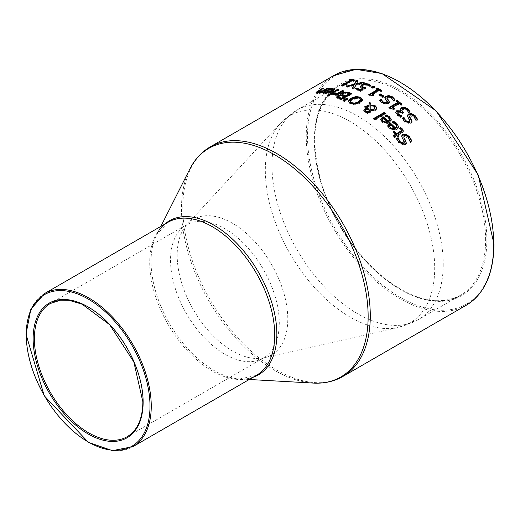 <?xml version="1.0" encoding="UTF-8"?>
<svg xmlns="http://www.w3.org/2000/svg" width="520" height="520" viewBox="0 0 520 520"><rect width="100%" height="100%" fill="white"/><g stroke="black" fill="none" stroke-linecap="round" stroke-linejoin="round"><path stroke-width="0.39" stroke-dasharray="2.6 1.95" d="M350.623 80.899A131.697 76.031 -120 0 0 348.842 80.652L349.869 80.061A131.697 76.031 60 0 1 350.623 80.165M341.607 86.099L342.647 85.501L342.647 86.268A131.697 76.031 -120 0 0 341.607 86.099L341.607 85.332M353.756 80.665A131.697 76.031 60 0 1 354.744 80.86L353.724 81.445A131.697 76.031 -120 0 0 351.91 81.107L345.209 84.981A131.697 76.031 60 0 1 347.022 85.312L346.106 85.846L342.647 86.268M351.91 81.107L351.91 80.347A131.697 76.031 60 0 1 352.274 80.412M347.022 84.559L347.022 85.312M346.106 85.085L346.106 85.846M348.842 79.879L348.842 80.652M353.724 80.684L353.724 81.445M354.744 80.1L354.744 80.86M398.502 126.926L398.099 128.739L396.643 130.013L389.175 128.888L387.868 126.067M392.178 122.038L392.178 122.785L392.977 122.33M392.256 122.103L392.256 122.856A131.697 76.031 -120 0 0 392.178 122.785M393.796 122.668L393.796 123.422L392.256 122.856M396.799 126.802L395.662 124.69L393.796 123.422M389.447 125.912L389.447 126.666L390.526 125.392L390.526 124.638M394.491 129.227A131.697 76.031 -120 0 0 390.526 125.392M404.255 142.857L402.311 138.834L401.759 136.552M406.231 143.169L405.106 145.529L398.879 143.189L396.819 139.295M411.638 141.056L411.899 141.739L410.228 142.701A131.697 76.031 -120 0 0 410.131 142.584L408.337 138.164L404.443 136.584L403.754 137.644M396.559 138.651L396.559 139.445M406.263 142.876L406.263 143.696M410.131 141.758L410.131 142.584M410.228 141.876L410.228 142.701M411.899 140.913L411.899 141.739M391.261 120.081L390.878 121.778L389.409 123.045L385.535 123.858L381.94 122.278L380.634 119.678M384.943 115.726L384.943 116.467L385.781 115.986M385.015 115.791L385.015 116.526A131.697 76.031 -120 0 0 384.943 116.467M386.555 116.259L386.555 116.994L385.015 116.526M389.558 120.042L388.427 118.112L386.555 116.994M382.213 119.451L382.213 120.192L383.292 118.963L383.292 118.222M387.25 122.395A131.697 76.031 -120 0 0 383.292 118.963M401.492 131.345L400.901 129.961L399.646 129.058A131.697 76.031 -120 0 0 399.568 128.98L400.199 128.615M395.59 135.044A131.697 76.031 -120 0 0 393.263 132.62L393.75 132.34M398.281 136.195A131.697 76.031 60 0 1 398.749 136.715L397.709 137.312A131.697 76.031 -120 0 0 396.857 136.39L394.7 137.638A131.697 76.031 -120 0 0 393.438 136.285L393.913 136.013M403.293 131.261L402.058 133.387L397.904 135.792M393.263 131.846L393.263 132.62M399.646 128.284L399.646 129.058M399.568 128.206L399.568 128.98M393.438 135.506L393.438 136.285M394.7 136.851L394.7 137.638M396.857 135.603L396.857 136.39M397.709 136.526L397.709 137.312M398.749 135.922L398.749 136.715M384.807 113.802A131.697 76.031 60 0 1 385.34 114.231L374.894 120.257A131.697 76.031 -120 0 0 373.633 119.249L374.166 118.944M385.34 113.49L385.34 114.231M374.894 119.522L374.894 120.257M373.633 118.515L373.633 119.249M369.063 106.659L366.041 108.245A131.697 76.031 -120 0 0 364.728 107.419L365.326 107.068M368.101 109.356L368.992 109.531M370.968 111.287L370.76 112.489L369.993 113.139L367.705 113.575L365.027 112.638L363.831 110.559M376.863 108.394L376.61 109.688L375.642 110.526L373.21 111.169L370.877 110.909M370.832 103.89A131.697 76.031 60 0 1 370.857 103.903L370.793 105.599L371.872 105.586M370.877 110.221L371.378 110.279M374.94 108.362L374.023 107.029L370.786 106.314L370.715 110.195M369.265 111.553L369.142 110.305L367.328 110.097L366.015 110.552L365.391 111.358M369.142 109.577L369.142 110.305M367.328 109.376L367.328 110.097M370.793 105.593L370.786 106.314M366.041 107.523L366.041 108.245M364.728 106.698L364.728 107.419M367.705 112.847L367.705 113.575M370.857 103.181L370.857 103.903M362.473 99.84L362.499 100.406L359.84 103.272L354.783 104.852L350.214 103.987L348.329 101.855L348.329 101.127M354.783 104.13L354.783 104.852M360.672 100.081L359.476 98.631L352.385 99.541L350.181 101.66L350.181 100.939M339.742 95.869L341.172 95.752L340.756 94.627M336.772 97.968L336.772 97.234L336.772 97.968L338.988 99.067A131.697 76.031 -120 0 1 341.64 100.028L351.637 94.257A131.697 76.031 60 0 0 350.87 93.971M349.174 94.419A131.697 76.031 -120 0 0 348.094 94.035L345.41 93.516L343.226 94.133L342.485 95.284M344.37 97.188A131.697 76.031 -120 0 0 342.862 96.655L340.997 96.337L339.151 96.902L338.618 97.669M345.41 92.781L345.41 93.516M341.64 99.294L341.64 100.028M351.637 93.522L351.637 94.257M342.914 100.23L342.914 100.958L343.707 100.555M347.321 98.924A131.697 76.031 60 0 1 348.004 99.203L344.403 101.576A131.697 76.031 -120 0 0 342.914 100.958M348.004 98.475L348.004 99.203M344.403 100.848L344.403 101.576M337.668 90.246A131.697 76.031 60 0 1 338.65 90.434L331.142 94.77A131.697 76.031 -120 0 0 329.882 94.523L330.863 93.951M331.142 94.01L331.142 94.77M329.882 93.763L329.882 94.523M338.65 89.681L338.65 90.434M334.262 94.413L335.985 94.491M342.751 91.397A131.697 76.031 60 0 1 343.635 91.63L336.128 95.966A131.697 76.031 -120 0 0 334.867 95.628L335.751 95.115M343.635 90.883L343.635 91.63M332.189 94.205L332.189 94.959L333.138 94.413M335.985 94.984L332.189 94.959M334.867 94.88L334.867 95.628M336.128 95.219L336.128 95.966M332.488 90.571L331.357 89.973L327.945 90.272A131.697 76.031 -120 0 0 327.873 90.272L329.251 89.473L332.442 89.336M325.995 91.292A131.697 76.031 60 0 1 330.181 91.709M334.094 89.915L333.788 91.052L332.339 92.099L324.864 93.925L323.531 93.23L323.719 92.827M325.143 92.846L325.975 93.334L328.068 93.177L330.181 92.404A131.697 76.031 -120 0 0 326.216 91.942L325.143 92.846L325.143 92.066M326.216 91.156L326.216 91.942M329.485 89.232L329.485 90.019M327.945 89.486L327.945 90.272M327.873 89.479L327.873 90.272M329.004 95.309A131.697 76.031 60 0 1 329.979 95.505L328.666 96.265A131.697 76.031 -120 0 0 327.23 95.986L328.218 95.413M329.979 94.751L329.979 95.505M328.666 95.505L328.666 96.265M327.23 95.225L327.23 95.986M317.941 91.734L322.4 89.16A131.697 76.031 60 0 1 323.668 89.102L317.954 92.534L320.359 92.567M321.36 92.339L327.028 89.083A131.697 76.031 60 0 1 328.296 89.128L320.788 93.457A131.697 76.031 -120 0 0 319.527 93.418L320.359 92.931L316.478 93.502L316.03 93.223L316.446 92.684M328.296 88.335L328.296 89.128M320.788 92.664L320.788 93.457M319.527 92.619L319.527 93.418M323.668 88.283L323.668 89.102M417.612 119.359L417.612 120.133L415.942 121.102A131.697 76.031 -120 0 0 415.844 120.998L414.057 117.124L410.156 115.921L409.468 116.916M417.346 119.516L417.612 120.133M415.942 120.322L415.942 121.102M415.844 120.224L415.844 120.998M411.976 121.453L411.976 122.226L410.82 123.935L404.599 122.194L402.551 118.788M411.944 121.732L411.976 122.226M409.975 121.583L408.025 118.073L407.478 116.031M402.272 118.196L402.272 118.95M403 112.665A131.697 76.031 60 0 1 403.513 113.12L402.402 113.763A131.697 76.031 -120 0 0 401.954 113.367L398.242 112.554L397.683 113.64M409.728 111.813L410.02 112.398L408.603 113.217A131.697 76.031 -120 0 0 408.506 113.126L406.822 110.318L404.749 109.31L402.643 109.733L401.791 111.091M400.926 111.709L400.27 109.772M401.193 116.331L401.888 116.558A131.697 76.031 60 0 1 401.973 116.63L400.556 117.448L397.325 115.453L395.791 113.302L395.791 112.567M410.02 111.644L410.02 112.398M408.603 112.463L408.603 113.217M408.506 112.372L408.506 113.126M404.749 108.57L404.749 109.31M403.513 112.372L403.513 113.12M402.402 113.016L402.402 113.763M400.231 109.441L400.231 110.181M395.791 112.554L395.791 113.302M400.556 116.695L400.556 117.448M401.973 115.882L401.973 116.63M401.888 115.927L401.888 116.558M401.518 104.494A131.697 76.031 60 0 1 402.051 104.923L401.031 105.515A131.697 76.031 -120 0 0 399.217 104.065L392.516 107.933M402.051 104.189L402.051 104.923M401.031 104.773L401.031 105.515M399.217 103.331L399.217 104.065M393.796 108.953A131.697 76.031 60 0 1 394.329 109.382L393.413 109.909L389.954 109.07A131.697 76.031 -120 0 0 388.915 108.264L389.46 107.952M394.329 108.648L394.329 109.382M396.156 100.991L396.156 101.719L396.701 101.406M397.93 103.064A131.697 76.031 -120 0 0 396.156 101.719M388.915 107.536L388.915 108.264M389.954 108.335L389.954 109.07M393.413 109.174L393.413 109.909M387.309 102.303L385.359 99.691L384.832 98.052M389.266 102.148L388.154 104.104L381.934 103.395L379.606 101.049L379.945 100.854M394.635 99.736L394.947 100.282L393.276 101.244A131.697 76.031 -120 0 0 393.178 101.173L391.391 98.254L387.491 97.721L386.802 98.599M379.606 100.328L379.606 101.049M389.311 101.868L389.311 102.596M393.178 100.445L393.178 101.173M393.276 100.516L393.276 101.244M394.947 99.554L394.947 100.282M383.428 96.499A131.697 76.031 60 0 1 384.033 96.87L382.818 97.572A131.697 76.031 -120 0 0 379.028 95.29L379.652 94.926M384.033 96.148L384.033 96.87M382.818 96.85L382.818 97.572M379.028 94.569L379.028 95.29M377.774 90.135A131.697 76.031 -120 0 0 375.999 89.245L376.675 88.855M373.536 95.316A131.697 76.031 60 0 1 374.179 95.667L373.262 96.194L369.798 95.882A131.697 76.031 -120 0 0 368.765 95.342L369.421 94.959M381.257 90.857A131.697 76.031 60 0 1 381.901 91.208L380.881 91.799A131.697 76.031 -120 0 0 379.06 90.812L372.359 94.679M374.179 94.945L374.179 95.667M373.262 95.472L373.262 96.194M369.798 95.16L369.798 95.882M368.765 94.62L368.765 95.342M375.999 88.517L375.999 89.245M379.06 90.09L379.06 90.812M380.881 91.078L380.881 91.799M381.901 90.487L381.901 91.208M373.938 87.191A131.697 76.031 60 0 1 374.641 87.51L372.723 88.615A131.697 76.031 -120 0 0 371.124 87.887L371.826 87.477M374.641 86.788L374.641 87.51M372.723 87.893L372.723 88.615M371.124 87.159L371.124 87.887M363.051 88.738L360.393 87.204L360.445 86.606M364.774 88.276L365.651 88.498L360.497 91.474A131.697 76.031 -120 0 0 355.01 89.408L355.81 88.946M370.103 85.605L370.552 86.073L369.135 86.892A131.697 76.031 -120 0 0 369.038 86.853L367.322 85.365L365.274 85.176L363.129 85.93L362.258 86.97M365.651 87.77L365.651 88.498M360.497 90.74L360.497 91.474M355.01 88.673L355.01 89.408M365.274 84.442L365.274 85.176M368.498 85.377L368.498 86.106M369.038 86.125L369.038 86.853M369.135 86.164L369.135 86.892M370.552 85.345L370.552 86.073M357.487 81.458A131.697 76.031 60 0 1 357.838 81.543L356.285 84.474L358.26 83.987M357.838 80.789L357.838 81.543M362.83 82.927A131.697 76.031 60 0 1 364.182 83.362L355.992 85.267L354.088 89.102A131.697 76.031 -120 0 0 352.567 88.615L352.892 87.978M364.182 82.621L364.182 83.362M355.992 84.526L355.992 85.267M354.088 88.361L354.088 89.102M346.32 86.203L346.32 86.963L354.374 84.877M347.75 86.541L347.75 87.295A131.697 76.031 -120 0 0 346.32 86.963M354.094 85.663L347.75 87.295M352.567 87.874L352.567 88.615M396.643 129.24L396.643 130.013M389.175 128.128L389.175 128.888M395.662 123.929L395.662 124.69M398.879 142.383L398.879 143.189M403.832 140.686L403.832 141.499M402.311 138.034L402.311 138.834M405.106 144.703L405.106 145.529M404.443 135.785L404.443 136.584M408.337 137.358L408.337 138.164M389.409 122.291L389.409 123.045M381.94 121.537L381.94 122.278M388.427 117.37L388.427 118.112M400.901 129.181L400.901 129.961M402.058 132.6L402.058 133.387M366.015 109.831L366.015 110.552M374.023 106.308L374.023 107.029M365.027 111.917L365.027 112.638M369.993 112.411L369.993 113.139M373.21 110.442L373.21 111.169M375.642 109.798L375.642 110.526M362.499 99.684L362.499 100.406M350.214 103.266L350.214 103.987M359.84 102.551L359.84 103.272M352.385 98.813L352.385 99.541M342.862 95.921L342.862 96.655M340.997 95.602L340.997 96.337M339.151 96.167L339.151 96.902M348.094 93.294L348.094 94.035M343.226 93.392L343.226 94.133M338.988 98.332L338.988 99.067M332.663 94.341L332.663 95.095M331.357 89.193L331.357 89.973M324.864 93.145L324.864 93.925M332.339 91.331L332.339 92.099M317.038 92.716L317.038 93.528M317.954 91.715L317.954 92.534M319.384 90.753L319.384 91.572M414.057 116.356L414.057 117.124M410.156 115.16L410.156 115.921M410.82 123.162L410.82 123.935M404.599 121.427L404.599 122.194M408.025 117.312L408.025 118.073M409.546 119.62L409.546 120.387M406.822 109.57L406.822 110.318M402.643 108.992L402.643 109.733M401.954 112.619L401.954 113.367M398.242 111.813L398.242 112.554M397.325 114.712L397.325 115.453M381.934 102.667L381.934 103.395M386.88 100.659L386.88 101.387M385.359 98.969L385.359 99.691M388.154 103.376L388.154 104.104M387.491 96.999L387.491 97.721M391.391 97.526L391.391 98.254M362.089 87.685L362.089 88.413M360.393 86.463L360.393 87.204M363.129 85.195L363.129 85.93M367.322 84.63L367.322 85.365M466.284 305.214A132.581 76.544 60 0 1 333.704 228.67A132.581 76.544 60 0 1 333.704 75.582M210.249 146.861A132.581 76.544 -120 0 0 210.249 299.942A132.581 76.544 -120 0 0 342.829 376.487M485.615 239.831A121.088 69.907 -120 0 0 432.763 117.975A121.088 69.907 -120 0 0 339.45 85.534A121.088 69.907 -120 0 0 339.45 225.355A121.088 69.907 -120 0 0 460.538 295.262A121.088 69.907 -120 0 0 485.615 239.831M486.87 239.831A121.973 70.421 60 0 1 357.494 251.388A121.973 70.421 60 0 1 357.494 78.891A121.973 70.421 60 0 1 486.87 239.831M493.74 243.802A131.697 76.031 -120 0 0 354.062 70.031A131.697 76.031 -120 0 0 354.062 256.276A131.697 76.031 -120 0 0 493.74 243.802M443.216 264.31A121.088 69.907 60 0 1 418.138 319.742A121.088 69.907 60 0 1 297.05 249.834A121.088 69.907 60 0 1 297.05 110.013A121.088 69.907 60 0 1 390.357 142.454A121.088 69.907 60 0 1 443.216 264.31M143.13 401.479A76.895 44.395 60 0 1 127.205 436.683L263.354 358.079A76.895 44.395 -120 0 0 279.279 322.875A76.895 44.395 -120 0 0 245.713 245.492A76.895 44.395 -120 0 0 186.459 224.894A76.895 44.395 -120 0 0 186.459 313.683A76.895 44.395 -120 0 0 263.354 358.079L264.062 357.767A78.215 45.156 60 0 1 193.375 309.686A78.215 45.156 60 0 1 187.077 224.432A78.215 45.156 60 0 1 249.028 235.729A78.215 45.156 60 0 1 287.788 319.039A78.215 45.156 60 0 1 264.062 357.767L398.365 327.457A119.769 69.147 -120 0 0 434.7 268.151A119.769 69.147 -120 0 0 375.356 140.569A119.769 69.147 -120 0 0 280.488 123.279A119.769 69.147 -120 0 0 290.127 253.825A119.769 69.147 -120 0 0 398.365 327.457L418.138 319.742L460.538 295.262C436.69 307.294 408.662 299.344 376.441 271.408C351.825 248.326 333.873 220.136 322.582 186.83C308.211 137.046 313.833 103.285 339.45 85.534L297.05 110.013L280.488 123.279L187.077 224.432L50.31 303.498A76.895 44.395 60 0 1 109.564 324.096A76.895 44.395 60 0 1 143.13 401.479M44.564 293.547A88.387 51.032 -120 0 0 44.564 395.603A88.387 51.032 -120 0 0 132.951 446.635M249.249 379.49L239.824 378.963L256.406 375.356A88.387 51.032 60 0 1 168.019 324.324A88.387 51.032 60 0 1 168.019 222.268L156.611 234.826A88.966 51.363 -120 0 0 169.462 323.492A88.966 51.363 -120 0 0 239.824 378.963A88.966 51.363 -120 0 0 253.071 377.279M164.691 224.192A88.966 51.363 -120 0 0 156.611 234.826L160.862 226.401M313.209 383.078A132.002 76.213 60 0 1 208.806 300.781A132.002 76.213 60 0 1 189.735 169.214M398.528 127.322L398.528 126.549M401.726 136.935L401.726 136.142M406.263 143.611L406.263 142.792M391.293 120.458L391.293 119.71M403.338 131.677L403.338 130.891M363.779 110.909L363.779 110.188M371 111.663L371 110.942M376.903 108.765L376.903 108.037M362.512 100.204L362.512 99.483M336.629 97.604L336.629 96.863M340.646 95.01L340.646 94.27M334.224 90.266L334.224 89.499M316.03 93.223L316.03 92.404M411.983 122.148L411.983 121.374M407.44 116.395L407.44 115.635M400.225 110.103L400.225 109.362M395.746 112.924L395.746 112.184M384.774 98.41L384.774 97.682M389.318 102.531L389.318 101.809M360.36 86.977L360.36 86.236"/><path stroke-width="0.78" d="M350.623 80.165A131.697 76.031 60 0 1 351.897 80.353L345.209 84.214A132.581 76.544 60 0 1 347.022 84.559L342.647 85.501L350.623 80.899L350.623 80.132A132.581 76.544 -120 0 0 348.842 79.879L349.869 79.287L349.869 80.015M352.274 80.412A131.697 76.031 60 0 1 353.756 80.665M342.647 85.501A132.581 76.544 -120 0 0 341.607 85.332L350.623 80.132M345.209 84.214L345.209 84.955M349.869 79.287A132.581 76.544 60 0 1 354.744 80.1L353.724 80.684A132.581 76.544 -120 0 0 351.91 80.347M393.556 121.238L396.754 123.279L398.528 126.549L396.643 129.24L389.175 128.128L387.835 125.593L390.26 122.934A132.581 76.544 60 0 1 395.454 127.901L396.513 126.978L396.643 125.275L395.662 123.929L392.256 122.103A132.581 76.544 -120 0 0 392.178 122.038L393.556 121.238L393.556 121.992L397.69 125.099L398.502 126.926M387.835 126.347L390.26 123.689A131.697 76.031 60 0 1 395.454 128.667L396.539 127.699L396.799 126.035M390.26 122.934L390.26 123.689M395.454 127.901L395.454 128.667M392.977 122.33L393.556 121.992M389.447 125.912L390.286 128.362L392.373 129.48L394.491 129.227L394.491 128.459A132.581 76.544 -120 0 0 390.526 124.638L389.447 125.912L390.286 127.595L392.373 128.72L392.373 129.48M392.373 128.72L394.491 128.459M401.759 136.552L402.844 135.161L405.873 134.94L409.39 137.384L411.638 141.056M396.819 139.295L398.144 138.528A131.697 76.031 60 0 1 398.242 138.638L399.945 142.422L403.579 143.936L404.203 143.227L404.196 141.57L402.311 138.034L401.752 135.805L402.844 134.375L405.873 134.147L409.39 136.578L411.899 140.913L410.228 141.876A132.581 76.544 -120 0 0 410.131 141.758L408.337 137.358L406.218 135.72L404.443 135.785L403.832 137.345L405.496 140.406L406.263 143.696M403.754 136.845L404.144 138.859L405.496 141.219M405.496 140.406L406.263 142.876L405.106 144.703L398.879 142.383L396.559 138.651L398.144 137.735L398.144 138.528M398.144 137.735A132.581 76.544 60 0 1 398.242 137.845L398.242 138.638M398.242 137.845L399.945 141.615L403.579 143.124L404.261 142.038M386.321 114.933L389.512 116.721L391.293 119.71L389.409 122.291L381.94 121.537L380.601 119.216L383.026 116.642A132.581 76.544 60 0 1 388.219 121.088L389.272 120.185L389.402 118.58L388.427 117.37L385.015 115.791A132.581 76.544 -120 0 0 384.943 115.726L386.321 114.933L386.321 115.674L390.435 118.398L391.261 120.081M380.601 119.958L383.026 117.384A131.697 76.031 60 0 1 388.219 121.836L389.311 120.874L389.558 119.294M383.026 116.642L383.026 117.384M388.219 121.088L388.219 121.836M385.781 115.986L386.321 115.674M382.213 119.451L382.2 120.374L383.045 121.745L385.138 122.713L387.25 122.395L387.25 121.648A132.581 76.544 -120 0 0 383.292 118.222L382.213 119.451L383.045 120.998L385.138 121.966L385.138 122.713M385.138 121.966L387.25 121.648M400.199 128.615L400.706 128.329L402.318 129.656L403.293 131.261M393.75 132.34L394.31 132.015A131.697 76.031 60 0 1 396.637 134.44L400.212 132.373L401.492 131.345L401.492 130.793M393.913 136.013L395.59 135.044L395.59 134.258A132.581 76.544 -120 0 0 393.263 131.846L394.31 131.248L394.31 132.015M394.31 131.248A132.581 76.544 60 0 1 396.637 133.653L401.492 130.566L400.901 129.181L399.646 128.284A132.581 76.544 -120 0 0 399.568 128.206L400.706 127.556L402.318 128.876L403.338 130.891L402.747 132.106L397.904 135.005L397.904 135.792A131.697 76.031 60 0 1 398.281 136.195M396.637 133.653L396.637 134.44M400.706 127.556L400.706 128.329M397.904 135.005A132.581 76.544 60 0 1 398.749 135.922L397.709 136.526A132.581 76.544 -120 0 0 396.857 135.603L394.7 136.851A132.581 76.544 -120 0 0 393.438 135.506L395.59 134.258M384.079 112.489A132.581 76.544 60 0 1 385.34 113.49L374.894 119.522A132.581 76.544 -120 0 0 373.633 118.515L384.079 112.489L384.079 113.224A131.697 76.031 60 0 1 384.807 113.802M374.166 118.944L384.079 113.224M365.326 107.068L369.07 105.762L369.142 102.856A131.697 76.031 60 0 1 370.832 103.89M368.992 109.531L369.063 105.937L366.041 107.523A132.581 76.544 -120 0 0 364.728 106.698L369.07 105.034L369.07 105.762M363.831 110.559L364.572 109.772L366.321 109.239L368.101 109.356M369.07 105.034L369.142 102.135A132.581 76.544 60 0 1 370.857 103.181L370.793 104.871L375.479 105.924L376.903 108.037L375.642 109.798L373.21 110.442L370.877 110.181L370.968 111.287M371.872 105.586L375.479 106.645L376.863 108.394M370.715 109.466L373.932 109.005L374.94 107.634L374.023 106.308L370.786 105.593L370.877 110.221M371.378 110.279L373.932 109.733L374.94 107.634M365.391 110.63L365.918 111.462L368.615 111.527L369.265 110.825L369.142 109.577L367.328 109.376L366.015 109.831L365.391 110.617L365.918 112.19L368.615 112.255L369.317 111.013M369.265 111.553L369.317 111.144M370.877 110.181L370.65 111.904L367.705 112.847L365.027 111.917L363.779 110.181L364.572 109.051L366.321 108.517L368.986 108.882L368.986 109.531M368.986 108.882L369.063 105.937M369.142 102.135L369.142 102.856M370.793 104.871L370.793 105.593M348.341 101.686L351 98.924L356.044 97.234L360.633 97.968L362.499 100.406M348.329 101.127L351 98.195L356.044 96.505L360.633 97.247L362.499 99.684L359.84 102.551L354.783 104.13L350.214 103.266L348.341 101.296M350.181 100.939L350.142 101.933L351.357 103.317L354.614 103.844L358.456 102.525L360.672 100.081L360.672 99.353L359.476 97.909L352.385 98.813L350.181 100.939L351.357 102.596L354.614 103.123L358.456 101.803L360.672 99.353M340.756 94.627L341.783 93.749L345.085 92.755L348.771 93.216A131.697 76.031 60 0 1 350.87 93.971M336.629 96.863L336.772 97.227L337.578 95.843L341.172 95.017L340.646 94.27L341.783 93.009L345.085 92.014L348.771 92.482A132.581 76.544 60 0 1 351.637 93.522L341.64 99.294A132.581 76.544 -120 0 0 338.988 98.332L336.772 97.227L339.742 95.869M342.485 95.284L343.974 96.018A131.697 76.031 60 0 1 345.481 96.551L349.174 94.419L349.174 93.684A132.581 76.544 -120 0 0 348.094 93.294L345.41 92.781L343.226 93.392L342.387 95.108L342.362 94.237L343.974 95.284A132.581 76.544 60 0 1 345.481 95.817L349.174 93.684M338.618 97.669L340.171 98.43A131.697 76.031 60 0 1 341.445 98.878L344.37 97.188L344.37 96.46A132.581 76.544 -120 0 0 342.862 95.921L340.997 95.602L339.151 96.167L338.618 97.351M338.566 97.513L338.566 96.772L340.171 97.695A132.581 76.544 60 0 1 341.445 98.144L344.37 96.46M341.445 98.144L341.445 98.878M345.481 95.817L345.481 96.551M341.12 95.043L341.12 95.596M341.172 95.017L341.172 95.596M345.085 92.014L345.085 92.755M347.094 98.105A132.581 76.544 60 0 1 348.004 98.475L344.403 100.848A132.581 76.544 -120 0 0 342.914 100.23L347.094 98.105L347.094 98.833A131.697 76.031 60 0 1 347.321 98.924M343.707 100.555L347.094 98.833M330.863 93.951L337.382 90.188A131.697 76.031 60 0 1 337.668 90.246M337.382 89.427A132.581 76.544 60 0 1 338.65 89.681L331.142 94.01A132.581 76.544 -120 0 0 329.882 93.763L337.382 89.427L337.382 90.188M333.567 93.457L337.044 93.62L342.368 90.545A132.581 76.544 60 0 1 343.635 90.883L336.128 95.219A132.581 76.544 -120 0 0 334.867 94.88L335.985 94.231L332.189 94.205L333.502 93.444A132.581 76.544 60 0 1 333.567 93.457L333.567 94.218L334.262 94.413M333.502 93.444L333.502 94.198A131.697 76.031 60 0 1 333.567 94.218M337.044 93.62L337.044 94.367L342.368 91.292A131.697 76.031 60 0 1 342.751 91.397M335.985 94.491L337.044 94.367M342.368 90.545L342.368 91.292M333.138 94.413L333.502 94.198M335.985 94.231L335.751 95.115M331.897 89.297L334.094 89.915M330.181 91.709A131.697 76.031 60 0 1 331.142 91.845L332.488 90.597L332.345 89.505L327.945 89.486A132.581 76.544 -120 0 0 327.873 89.479L329.251 88.686L329.251 89.265M323.531 93.23L325.949 91.286A131.697 76.031 60 0 1 325.995 91.292M325.143 92.846L325.332 93.184M325.143 92.066L325.975 92.553L328.068 92.41L330.181 91.63A132.581 76.544 -120 0 0 326.216 91.156L325.143 92.066L325.124 92.937M330.181 91.63L330.181 92.346M328.068 92.41L328.068 92.944M329.251 88.686L332.442 88.556L334.224 89.499L332.339 91.331L324.864 93.145L323.531 92.443L325.949 90.499A132.581 76.544 60 0 1 331.142 91.078L331.142 91.845M331.142 91.078L332.488 89.798M325.949 90.499L325.949 91.286M328.543 94.465A132.581 76.544 60 0 1 329.979 94.751L328.666 95.505A132.581 76.544 -120 0 0 327.23 95.225L328.543 94.465L328.543 95.225A131.697 76.031 60 0 1 329.004 95.309M328.218 95.413L328.543 95.225M316.446 92.684L317.941 91.734M320.359 92.567L321.36 92.339M317.954 92.534L317.954 91.715L318.572 92.02L321.418 91.52L327.028 88.283A132.581 76.544 60 0 1 328.296 88.335L320.788 92.664A132.581 76.544 -120 0 0 319.527 92.619L320.359 92.131L320.359 92.645M327.028 88.283L327.028 89.063M320.359 92.131L317.038 92.716L316.043 92.339L322.4 88.335L322.4 89.011M321.418 91.52L321.418 92.3M322.4 88.335A132.581 76.544 60 0 1 323.668 88.283L317.954 91.715M407.478 116.031L408.558 114.731L411.593 114.361L415.11 116.363L417.346 119.516M411.209 119.275L411.976 121.453L410.82 123.162L404.599 121.427L402.272 118.196L403.858 117.28A132.581 76.544 60 0 1 403.956 117.37L405.659 120.673L409.299 121.823L409.819 121.362L409.871 120.263L408.025 117.312L407.498 115.2L408.558 113.978L411.593 113.601L415.11 115.596L417.612 119.359L415.942 120.322A132.581 76.544 -120 0 0 415.844 120.224L414.057 116.356L411.931 114.998L410.156 115.16L409.565 116.649L411.209 119.275L411.976 122.226M409.468 116.155L409.857 117.995L411.209 120.042M403.956 117.37L405.659 121.44L409.299 122.597L409.923 121.914L409.975 120.816M403.858 117.28L403.858 118.034A131.697 76.031 60 0 1 403.956 118.124M402.551 118.788L403.858 118.034M397.683 113.21L398.593 114.881L401.193 116.331M401.791 110.669L402.942 112.619A131.697 76.031 60 0 1 403 112.665M400.231 110.181L401.382 108.524L404.515 107.972L407.901 109.577L409.728 111.813M395.791 112.567L396.747 111.475L400.926 111.709L400.225 109.362M400.231 109.441L401.382 107.783L404.515 107.231L407.901 108.83L410.02 111.644L408.603 112.463A132.581 76.544 -120 0 0 408.506 112.372L406.822 109.57L404.749 108.57L402.643 108.992L401.791 110.344L402.942 111.872A132.581 76.544 60 0 1 403.513 112.372L402.402 113.016A132.581 76.544 -120 0 0 401.954 112.619L398.242 111.813L397.683 112.892L398.593 114.134L400.341 115.232L400.341 115.98M400.341 115.232L401.888 115.804A132.581 76.544 60 0 1 401.973 115.882L400.556 116.695L397.325 114.712L395.791 112.554L396.747 110.734L400.926 110.962M400.829 111.02L400.829 111.761M395.791 112.554L395.746 112.184M392.516 107.198A132.581 76.544 60 0 1 394.329 108.648L393.413 109.174L389.954 108.335A132.581 76.544 -120 0 0 388.915 107.536L397.93 102.336A132.581 76.544 -120 0 0 396.156 100.991L397.176 100.406A132.581 76.544 60 0 1 402.051 104.189L401.031 104.773A132.581 76.544 -120 0 0 399.217 103.331L392.516 107.198L392.516 107.933A131.697 76.031 60 0 1 393.796 108.953M397.176 100.406L397.176 101.134A131.697 76.031 60 0 1 401.518 104.494M396.701 101.406L397.176 101.134M397.93 102.336L397.93 103.064L389.46 107.952M384.832 98.052L385.892 96.941L388.928 96.304L392.444 97.52L394.947 100.282M379.945 100.854L381.193 100.133A131.697 76.031 60 0 1 381.29 100.191L382.993 102.667L386.633 103.194L387.257 102.57L387.205 101.14L385.359 98.969L384.807 97.435L385.892 96.22L388.928 95.583L392.444 96.798L394.947 99.554L393.276 100.516A132.581 76.544 -120 0 0 393.178 100.445L391.391 97.526L387.491 96.999L386.9 98.26L388.544 100.198L389.311 102.596M386.802 97.877L387.192 99.424L388.544 100.919M388.544 100.198L389.311 101.868L388.154 103.376L385.625 103.916L381.934 102.667L379.606 100.328L381.193 99.411L381.193 100.133M381.193 99.411A132.581 76.544 60 0 1 381.29 99.47L381.29 100.191M381.29 99.47L382.993 101.946L386.633 102.466L387.309 101.576M380.244 93.867A132.581 76.544 60 0 1 384.033 96.148L382.818 96.85A132.581 76.544 -120 0 0 379.028 94.569L380.244 93.867L380.244 94.588A131.697 76.031 60 0 1 383.428 96.499M379.652 94.926L380.244 94.588M376.675 88.855L377.019 88.653A131.697 76.031 60 0 1 381.257 90.857M369.421 94.959L377.774 90.135L377.774 89.414A132.581 76.544 -120 0 0 375.999 88.517L377.019 87.926L377.019 88.653M377.019 87.926A132.581 76.544 60 0 1 381.901 90.487L380.881 91.078A132.581 76.544 -120 0 0 379.06 90.09L372.359 93.958L372.359 94.679A131.697 76.031 60 0 1 373.536 95.316M372.359 93.958A132.581 76.544 60 0 1 374.179 94.945L373.262 95.472L369.798 95.16A132.581 76.544 -120 0 0 368.765 94.62L377.774 89.414M373.035 86.06A132.581 76.544 60 0 1 374.641 86.788L372.723 87.893A132.581 76.544 -120 0 0 371.124 87.159L373.035 86.06L373.035 86.781A131.697 76.031 60 0 1 373.938 87.191M371.826 87.477L373.035 86.781M360.393 87.204L361.777 85.449L365.066 84.364L368.505 84.702L370.552 86.073M355.81 88.946L356.187 88.731A131.697 76.031 60 0 1 360.386 90.272L363.051 88.738L363.051 88.003L360.36 86.236M362.258 86.781L364.774 88.276M360.393 86.463L361.777 84.715L365.066 83.629L368.505 83.967L370.552 85.345L369.135 86.164A132.581 76.544 -120 0 0 369.038 86.125L367.322 84.63L365.274 84.442L363.129 85.195L362.258 86.97M362.245 86.873L362.245 86.138L363.435 87.12L365.651 87.77L360.497 90.74A132.581 76.544 -120 0 0 355.01 88.673L356.187 87.997L356.187 88.731M356.187 87.997A132.581 76.544 60 0 1 360.386 89.544L360.386 90.272M360.386 89.544L363.051 88.003M356.285 83.727L362.752 82.16A132.581 76.544 60 0 1 364.182 82.621L355.992 84.526L354.088 88.361A132.581 76.544 -120 0 0 352.567 87.874L354.094 84.916L347.75 86.541A132.581 76.544 -120 0 0 346.32 86.203L354.374 84.13L356.317 80.431A132.581 76.544 60 0 1 357.838 80.789L356.285 84.455M356.317 80.431L356.317 81.185A131.697 76.031 60 0 1 357.487 81.458M358.26 83.987L362.752 82.901A131.697 76.031 60 0 1 362.83 82.927M362.752 82.16L362.752 82.901M354.374 84.13L354.374 84.877L356.317 81.185M354.094 84.916L352.892 87.978M396.754 123.279L396.754 124.04M389.571 123.338L389.571 124.085M395.122 122.057L395.122 122.811M390.286 127.595L390.286 128.362M399.945 141.615L399.945 142.422M403.579 143.124L403.579 143.936M402.844 134.375L402.844 135.161M405.873 134.147L405.873 134.94M409.39 136.578L409.39 137.384M404.144 138.06L404.144 138.859M389.512 116.721L389.512 117.462M382.337 117.039L382.337 117.78M387.887 115.642L387.887 116.376M383.045 120.998L383.045 121.745M400.212 131.593L400.212 132.373M402.318 128.876L402.318 129.656M368.615 111.527L368.615 112.255M365.918 111.462L365.918 112.19M373.932 109.005L373.932 109.733M372.106 109.544L372.106 110.273M364.572 109.051L364.572 109.772M366.321 108.517L366.321 109.239M365.372 106.32L365.372 107.042M375.479 105.924L375.479 106.645M351 98.195L351 98.924M356.044 96.505L356.044 97.234M360.633 97.247L360.633 97.968M351.357 102.596L351.357 103.317M354.614 103.123L354.614 103.844M358.456 101.803L358.456 102.525M340.171 97.695L340.171 98.43M343.974 95.284L343.974 96.018M337.578 95.843L337.578 96.59M341.783 93.009L341.783 93.749M348.771 92.482L348.771 93.216M334.191 93.645L334.191 94.4M325.975 92.553L325.975 93.197M330.811 88.537L330.811 89.16M332.442 88.556L332.442 89.336M325.26 90.896L325.26 91.689M317.531 91.15L317.531 91.969M318.572 92.02L318.572 92.541M415.11 115.596L415.11 116.363M409.857 117.234L409.857 117.995M411.593 113.601L411.593 114.361M408.558 113.978L408.558 114.731M409.299 121.823L409.299 122.597M405.659 120.673L405.659 121.44M407.901 108.83L407.901 109.577M402.942 111.872L402.942 112.619M398.593 114.134L398.593 114.881M404.515 107.231L404.515 107.972M401.382 107.783L401.382 108.524M396.747 110.734L396.747 111.475M382.993 101.946L382.993 102.667M386.633 102.466L386.633 103.194M385.892 96.22L385.892 96.941M388.928 95.583L388.928 96.304M392.444 96.798L392.444 97.52M387.192 98.696L387.192 99.424M363.435 87.12L363.435 87.848M361.777 84.715L361.777 85.449M368.505 83.967L368.505 84.702M365.066 83.629L365.066 84.364M210.249 146.861L333.704 75.582A132.581 76.544 60 0 1 435.871 111.098A132.581 76.544 60 0 1 493.74 244.524A132.581 76.544 60 0 1 466.284 305.214L342.829 376.487A132.581 76.544 -120 0 0 370.286 315.796A132.581 76.544 -120 0 0 312.416 182.377A132.581 76.544 -120 0 0 210.249 146.861C201.526 151.957 194.688 159.412 189.735 169.214A132.002 76.213 60 0 1 294.45 168.649A132.002 76.213 60 0 1 368.141 316.563A132.002 76.213 60 0 1 313.209 383.078L249.249 379.49M143.13 402.2A77.779 44.909 -120 0 0 60.632 299.579A77.779 44.909 -120 0 0 60.632 409.572A77.779 44.909 -120 0 0 143.13 402.2M127.205 436.683A76.895 44.395 60 0 1 50.31 392.288A76.895 44.395 60 0 1 50.31 303.498L60.535 300.177L69.115 300.326L82.089 304.168L109.662 324.708L133.822 361.901L142.87 401.843C142.597 418.938 137.371 430.553 127.205 436.683M150.007 406.172A87.503 50.518 60 0 1 57.194 414.459A87.503 50.518 60 0 1 57.194 290.719A87.503 50.518 60 0 1 150.007 406.172M151.255 406.172A88.387 51.032 -120 0 0 112.671 317.226A88.387 51.032 -120 0 0 44.564 293.547L30.843 309.27L26 334.197L44.239 395.791L88.459 442.384L112.47 450.658L132.951 446.635A88.387 51.032 -120 0 0 151.255 406.172M44.564 293.547L168.019 222.268A88.387 51.032 60 0 1 236.132 245.947A88.387 51.032 60 0 1 274.709 334.893A88.387 51.032 60 0 1 256.406 375.356L132.951 446.635M253.071 377.279A88.966 51.363 -120 0 0 276.855 334.132A88.966 51.363 -120 0 0 234.663 241.189A88.966 51.363 -120 0 0 164.691 224.192M333.704 75.582L355.973 69.342L381.966 73.561L436.15 110.89L478.205 174.941L494 244.16C493.643 273.741 484.4 294.093 466.284 305.214M160.862 226.401L189.735 169.214M342.829 376.487C334.048 381.491 324.175 383.688 313.209 383.078"/></g></svg>
